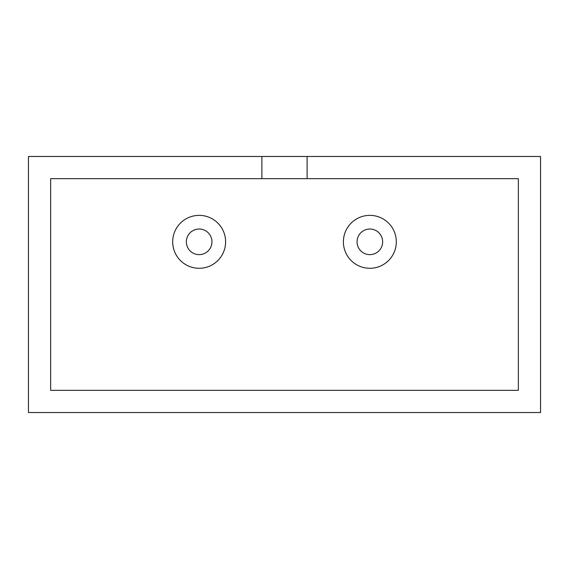 <?xml version="1.0" encoding="UTF-8"?>
<svg xmlns="http://www.w3.org/2000/svg" width="569" height="569" viewBox="0 0 569 569"><rect width="100%" height="100%" fill="white"/><g stroke="black" fill="none" stroke-linecap="round" stroke-linejoin="round"><path stroke-width="0.85" d="M199.15 254.628A12.803 12.803 0 0 0 211.953 241.825A12.803 12.803 0 0 0 199.15 229.023A12.803 12.803 0 0 0 186.348 241.825A12.803 12.803 0 0 0 199.15 254.628M199.15 268.284A26.459 26.459 0 0 0 225.609 241.825A26.459 26.459 0 0 0 199.15 215.367A26.459 26.459 0 0 0 172.692 241.825A26.459 26.459 0 0 0 199.15 268.284M369.85 254.628A12.803 12.803 0 0 0 382.653 241.825A12.803 12.803 0 0 0 369.85 229.023A12.803 12.803 0 0 0 357.048 241.825A12.803 12.803 0 0 0 369.85 254.628M369.85 268.284A26.459 26.459 0 0 0 396.309 241.825A26.459 26.459 0 0 0 369.85 215.367A26.459 26.459 0 0 0 343.392 241.825A26.459 26.459 0 0 0 369.85 268.284M307.118 156.475L540.55 156.475L540.55 412.525L28.45 412.525L28.45 156.475L261.882 156.475L261.882 178.666L50.641 178.666L50.641 390.334L518.359 390.334L518.359 178.666L307.118 178.666L307.118 156.475L261.882 156.475M261.882 178.666L307.118 178.666"/></g></svg>
